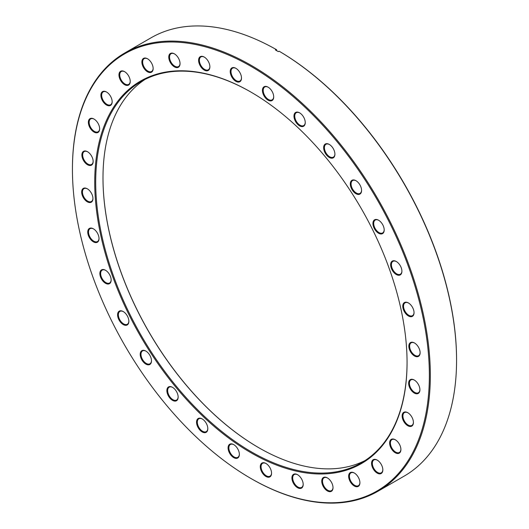 <?xml version="1.0" encoding="UTF-8"?>
<svg xmlns="http://www.w3.org/2000/svg" width="529" height="529" viewBox="0 0 529 529"><rect width="100%" height="100%" fill="white"/><g stroke="black" fill="none" stroke-linecap="round" stroke-linejoin="round"><path stroke-width="0.79" d="M250.898 452.712A220.844 127.509 60 0 1 94.731 182.227A220.844 127.509 60 0 1 250.898 92.066L250.898 92.066A220.844 127.509 60 0 1 407.059 362.544A220.844 127.509 60 0 1 250.898 452.712M251.143 92.205A220.163 127.112 -120 0 0 141.303 81.44A220.163 127.112 -120 0 0 107.552 257.861A220.163 127.112 -120 0 0 251.381 451.865A220.163 127.112 -120 0 0 361.459 462.769A220.163 127.112 -120 0 0 407.059 362.266M102.99 177.909A220.434 127.271 -120 0 0 258.767 447.713M365.043 460.561A220.163 127.112 60 0 1 258.668 447.66L258.668 447.66A220.163 127.112 60 0 1 102.99 178.022A220.163 127.112 60 0 1 145.006 79.443M265.928 476.47A7.968 4.602 60 0 1 260.288 466.71A7.968 4.602 60 0 1 265.928 463.45L265.928 463.45A7.968 4.602 60 0 1 271.562 473.217A7.968 4.602 60 0 1 265.928 476.47M266.127 463.569A7.419 4.285 -120 0 0 262.602 463.311A7.419 4.285 -120 0 0 261.465 469.256A7.419 4.285 -120 0 0 266.318 475.796A7.419 4.285 -120 0 0 270.028 476.166A7.419 4.285 -120 0 0 271.562 472.986M297.549 487.712A7.968 4.602 60 0 1 291.915 477.951A7.968 4.602 60 0 1 297.549 474.698L297.549 474.698A7.968 4.602 60 0 1 303.19 484.458A7.968 4.602 60 0 1 297.549 487.712M297.748 474.817A7.419 4.285 -120 0 0 294.23 474.553A7.419 4.285 -120 0 0 293.092 480.497A7.419 4.285 -120 0 0 297.939 487.037A7.419 4.285 -120 0 0 301.649 487.407A7.419 4.285 -120 0 0 303.183 484.227M327.385 490.932A7.968 4.602 60 0 1 321.751 481.172A7.968 4.602 60 0 1 327.385 477.912L327.385 477.912A7.968 4.602 60 0 1 333.019 487.678A7.968 4.602 60 0 1 327.385 490.932M327.583 478.031A7.419 4.285 -120 0 0 324.065 477.773A7.419 4.285 -120 0 0 322.928 483.718A7.419 4.285 -120 0 0 327.775 490.257A7.419 4.285 -120 0 0 331.485 490.628A7.419 4.285 -120 0 0 333.019 487.447M354.278 485.999A7.968 4.602 60 0 1 348.644 476.239A7.968 4.602 60 0 1 354.278 472.986L354.278 472.986A7.968 4.602 60 0 1 359.912 482.746A7.968 4.602 60 0 1 354.278 485.999M354.476 473.105A7.419 4.285 -120 0 0 350.958 472.84A7.419 4.285 -120 0 0 349.821 478.785A7.419 4.285 -120 0 0 354.668 485.324A7.419 4.285 -120 0 0 358.378 485.695A7.419 4.285 -120 0 0 359.912 482.514M377.197 473.111A7.968 4.602 60 0 1 371.563 463.351A7.968 4.602 60 0 1 377.197 460.098L377.197 460.098A7.968 4.602 60 0 1 382.837 469.858A7.968 4.602 60 0 1 377.197 473.111M377.395 460.217A7.419 4.285 -120 0 0 373.877 459.952A7.419 4.285 -120 0 0 372.74 465.897A7.419 4.285 -120 0 0 377.587 472.437A7.419 4.285 -120 0 0 381.297 472.807A7.419 4.285 -120 0 0 382.831 469.626M395.262 452.758A7.968 4.602 60 0 1 389.628 442.998A7.968 4.602 60 0 1 395.262 439.744L395.262 439.744A7.968 4.602 60 0 1 400.903 449.505A7.968 4.602 60 0 1 395.262 452.758M395.461 439.864A7.419 4.285 -120 0 0 391.943 439.599A7.419 4.285 -120 0 0 390.805 445.544A7.419 4.285 -120 0 0 395.652 452.083A7.419 4.285 -120 0 0 399.362 452.454A7.419 4.285 -120 0 0 400.896 449.273M407.786 425.726A7.968 4.602 60 0 1 402.146 415.966A7.968 4.602 60 0 1 407.786 412.706L407.786 412.706A7.968 4.602 60 0 1 413.42 422.473A7.968 4.602 60 0 1 407.786 425.726M407.978 412.825A7.419 4.285 -120 0 0 404.46 412.567A7.419 4.285 -120 0 0 403.323 418.512A7.419 4.285 -120 0 0 408.17 425.051A7.419 4.285 -120 0 0 411.879 425.422A7.419 4.285 -120 0 0 413.414 422.241M414.273 393.047A7.968 4.602 60 0 1 408.639 383.287A7.968 4.602 60 0 1 414.273 380.034L414.273 380.034A7.968 4.602 60 0 1 419.907 389.794A7.968 4.602 60 0 1 414.273 393.047M414.471 380.153A7.419 4.285 -120 0 0 410.954 379.888A7.419 4.285 -120 0 0 409.81 385.833A7.419 4.285 -120 0 0 414.663 392.373A7.419 4.285 -120 0 0 418.373 392.743A7.419 4.285 -120 0 0 419.907 389.562M414.485 355.984A7.968 4.602 60 0 1 408.844 346.224A7.968 4.602 60 0 1 414.485 342.971L414.485 342.971A7.968 4.602 60 0 1 420.119 352.731A7.968 4.602 60 0 1 414.485 355.984M414.683 343.09A7.419 4.285 -120 0 0 411.159 342.825A7.419 4.285 -120 0 0 410.021 348.77A7.419 4.285 -120 0 0 414.875 355.309A7.419 4.285 -120 0 0 418.584 355.68A7.419 4.285 -120 0 0 420.119 352.499M408.408 315.958A7.968 4.602 60 0 1 402.774 306.198A7.968 4.602 60 0 1 408.408 302.945L408.408 302.945A7.968 4.602 60 0 1 414.042 312.705A7.968 4.602 60 0 1 408.408 315.958M408.606 303.057A7.419 4.285 -120 0 0 405.088 302.8A7.419 4.285 -120 0 0 403.951 308.744A7.419 4.285 -120 0 0 408.798 315.284A7.419 4.285 -120 0 0 412.508 315.654A7.419 4.285 -120 0 0 414.042 312.474M396.281 274.511A7.968 4.602 60 0 1 390.64 264.745A7.968 4.602 60 0 1 396.281 261.491L396.281 261.491A7.968 4.602 60 0 1 401.914 271.251A7.968 4.602 60 0 1 396.281 274.511M396.479 261.61A7.419 4.285 -120 0 0 392.954 261.346A7.419 4.285 -120 0 0 391.817 267.297A7.419 4.285 -120 0 0 396.664 273.837A7.419 4.285 -120 0 0 400.38 274.201A7.419 4.285 -120 0 0 401.914 271.027M378.566 233.229A7.968 4.602 60 0 1 372.925 223.463A7.968 4.602 60 0 1 378.566 220.209L378.566 220.209A7.968 4.602 60 0 1 384.199 229.97A7.968 4.602 60 0 1 378.566 233.229M378.757 220.328A7.419 4.285 -120 0 0 375.24 220.064A7.419 4.285 -120 0 0 374.102 226.015A7.419 4.285 -120 0 0 378.949 232.555A7.419 4.285 -120 0 0 382.659 232.919A7.419 4.285 -120 0 0 384.193 229.745M355.938 193.7A7.968 4.602 60 0 1 350.304 183.94A7.968 4.602 60 0 1 355.938 180.68L355.938 180.68A7.968 4.602 60 0 1 361.578 190.447A7.968 4.602 60 0 1 355.938 193.7M356.136 180.799A7.419 4.285 -120 0 0 352.618 180.541A7.419 4.285 -120 0 0 351.481 186.486A7.419 4.285 -120 0 0 356.328 193.025A7.419 4.285 -120 0 0 360.037 193.396A7.419 4.285 -120 0 0 361.571 190.215M329.283 157.444A7.968 4.602 60 0 1 323.642 147.684A7.968 4.602 60 0 1 329.283 144.43L329.283 144.43A7.968 4.602 60 0 1 334.917 154.19A7.968 4.602 60 0 1 329.283 157.444M329.481 144.549A7.419 4.285 -120 0 0 325.957 144.285A7.419 4.285 -120 0 0 324.819 150.236A7.419 4.285 -120 0 0 329.673 156.776A7.419 4.285 -120 0 0 333.382 157.139A7.419 4.285 -120 0 0 334.917 153.965M299.612 125.862A7.968 4.602 60 0 1 293.972 116.102A7.968 4.602 60 0 1 299.612 112.842L299.612 112.842A7.968 4.602 60 0 1 305.246 122.609A7.968 4.602 60 0 1 299.612 125.862M299.811 112.961A7.419 4.285 -120 0 0 296.286 112.703A7.419 4.285 -120 0 0 295.149 118.648A7.419 4.285 -120 0 0 299.996 125.188A7.419 4.285 -120 0 0 303.712 125.558A7.419 4.285 -120 0 0 305.246 122.378M268.064 100.16A7.968 4.602 60 0 1 262.43 90.393A7.968 4.602 60 0 1 268.064 87.14L268.064 87.14A7.968 4.602 60 0 1 273.705 96.9A7.968 4.602 60 0 1 268.064 100.16M268.263 87.259A7.419 4.285 -120 0 0 264.745 86.994A7.419 4.285 -120 0 0 263.607 92.945A7.419 4.285 -120 0 0 268.454 99.485A7.419 4.285 -120 0 0 272.164 99.849A7.419 4.285 -120 0 0 273.698 96.675M235.861 81.321A7.968 4.602 60 0 1 230.227 71.56A7.968 4.602 60 0 1 235.861 68.307L235.861 68.307A7.968 4.602 60 0 1 241.502 78.067A7.968 4.602 60 0 1 235.861 81.321M236.06 68.42A7.419 4.285 -120 0 0 232.542 68.162A7.419 4.285 -120 0 0 231.404 74.106A7.419 4.285 -120 0 0 236.251 80.646A7.419 4.285 -120 0 0 239.961 81.016A7.419 4.285 -120 0 0 241.495 77.836M204.24 70.079A7.968 4.602 60 0 1 198.6 60.313A7.968 4.602 60 0 1 204.24 57.059L204.24 57.059A7.968 4.602 60 0 1 209.874 66.826A7.968 4.602 60 0 1 204.24 70.079M204.439 57.178A7.419 4.285 -120 0 0 200.914 56.92A7.419 4.285 -120 0 0 199.777 62.865A7.419 4.285 -120 0 0 204.624 69.405A7.419 4.285 -120 0 0 208.34 69.775A7.419 4.285 -120 0 0 209.874 66.594M174.405 66.859A7.968 4.602 60 0 1 168.771 57.099A7.968 4.602 60 0 1 174.405 53.846L174.405 53.846A7.968 4.602 60 0 1 180.039 63.606A7.968 4.602 60 0 1 174.405 66.859M174.603 53.965A7.419 4.285 -120 0 0 171.085 53.7A7.419 4.285 -120 0 0 169.948 59.645A7.419 4.285 -120 0 0 174.795 66.185A7.419 4.285 -120 0 0 178.504 66.555A7.419 4.285 -120 0 0 180.039 63.374M147.512 71.792A7.968 4.602 60 0 1 141.878 62.025A7.968 4.602 60 0 1 147.512 58.772L147.512 58.772A7.968 4.602 60 0 1 153.145 68.539A7.968 4.602 60 0 1 147.512 71.792M147.71 58.891A7.419 4.285 -120 0 0 144.192 58.633A7.419 4.285 -120 0 0 143.055 64.578A7.419 4.285 -120 0 0 147.902 71.117A7.419 4.285 -120 0 0 151.611 71.481A7.419 4.285 -120 0 0 153.145 68.307M124.593 84.68A7.968 4.602 60 0 1 118.959 74.92A7.968 4.602 60 0 1 124.593 71.66L124.593 71.66A7.968 4.602 60 0 1 130.227 81.426A7.968 4.602 60 0 1 124.593 84.68M124.791 71.779A7.419 4.285 -120 0 0 121.273 71.521A7.419 4.285 -120 0 0 120.136 77.465A7.419 4.285 -120 0 0 124.983 84.005A7.419 4.285 -120 0 0 128.692 84.376A7.419 4.285 -120 0 0 130.227 81.195M106.527 105.033A7.968 4.602 60 0 1 100.887 95.266A7.968 4.602 60 0 1 106.527 92.013L106.527 92.013A7.968 4.602 60 0 1 112.161 101.78A7.968 4.602 60 0 1 106.527 105.033M106.726 92.132A7.419 4.285 -120 0 0 103.201 91.874A7.419 4.285 -120 0 0 102.064 97.819A7.419 4.285 -120 0 0 106.918 104.358A7.419 4.285 -120 0 0 110.627 104.729A7.419 4.285 -120 0 0 112.161 101.548M94.01 132.065A7.968 4.602 60 0 1 88.369 122.305A7.968 4.602 60 0 1 94.01 119.051L94.01 119.051A7.968 4.602 60 0 1 99.644 128.811A7.968 4.602 60 0 1 94.01 132.065M94.208 119.17A7.419 4.285 -120 0 0 90.684 118.906A7.419 4.285 -120 0 0 89.546 124.851A7.419 4.285 -120 0 0 94.393 131.39A7.419 4.285 -120 0 0 98.11 131.761A7.419 4.285 -120 0 0 99.637 128.58M87.516 164.744A7.968 4.602 60 0 1 81.883 154.977A7.968 4.602 60 0 1 87.516 151.724L87.516 151.724A7.968 4.602 60 0 1 93.157 161.49A7.968 4.602 60 0 1 87.516 164.744M87.715 151.843A7.419 4.285 -120 0 0 84.197 151.585A7.419 4.285 -120 0 0 83.06 157.53A7.419 4.285 -120 0 0 87.907 164.069A7.419 4.285 -120 0 0 91.616 164.44A7.419 4.285 -120 0 0 93.15 161.259M87.305 201.807A7.968 4.602 60 0 1 81.671 192.04A7.968 4.602 60 0 1 87.305 188.787L87.305 188.787A7.968 4.602 60 0 1 92.945 198.554A7.968 4.602 60 0 1 87.305 201.807M87.503 188.906A7.419 4.285 -120 0 0 83.985 188.648A7.419 4.285 -120 0 0 82.848 194.593A7.419 4.285 -120 0 0 87.695 201.132A7.419 4.285 -120 0 0 91.405 201.503A7.419 4.285 -120 0 0 92.939 198.322M93.382 241.832A7.968 4.602 60 0 1 87.748 232.072A7.968 4.602 60 0 1 93.382 228.812L93.382 228.812A7.968 4.602 60 0 1 99.022 238.579A7.968 4.602 60 0 1 93.382 241.832M93.58 228.931A7.419 4.285 -120 0 0 90.062 228.673A7.419 4.285 -120 0 0 88.925 234.618A7.419 4.285 -120 0 0 93.772 241.158A7.419 4.285 -120 0 0 97.481 241.528A7.419 4.285 -120 0 0 99.016 238.348M105.509 283.279A7.968 4.602 60 0 1 99.875 273.519A7.968 4.602 60 0 1 105.509 270.266L105.509 270.266A7.968 4.602 60 0 1 111.15 280.026A7.968 4.602 60 0 1 105.509 283.279M105.707 270.385A7.419 4.285 -120 0 0 102.19 270.121A7.419 4.285 -120 0 0 101.052 276.072A7.419 4.285 -120 0 0 105.899 282.612A7.419 4.285 -120 0 0 109.609 282.975A7.419 4.285 -120 0 0 111.143 279.795M123.231 324.561A7.968 4.602 60 0 1 117.59 314.801A7.968 4.602 60 0 1 123.231 311.548L123.231 311.548A7.968 4.602 60 0 1 128.864 321.308A7.968 4.602 60 0 1 123.231 324.561M123.429 311.667A7.419 4.285 -120 0 0 119.904 311.402A7.419 4.285 -120 0 0 118.767 317.354A7.419 4.285 -120 0 0 123.614 323.893A7.419 4.285 -120 0 0 127.33 324.257A7.419 4.285 -120 0 0 128.858 321.077M145.852 364.091A7.968 4.602 60 0 1 140.211 354.331A7.968 4.602 60 0 1 145.852 351.077L145.852 351.077A7.968 4.602 60 0 1 151.486 360.838A7.968 4.602 60 0 1 145.852 364.091M146.05 351.19A7.419 4.285 -120 0 0 142.526 350.932A7.419 4.285 -120 0 0 141.388 356.877A7.419 4.285 -120 0 0 146.242 363.416A7.419 4.285 -120 0 0 149.952 363.787A7.419 4.285 -120 0 0 151.486 360.606M172.507 400.341A7.968 4.602 60 0 1 166.873 390.581A7.968 4.602 60 0 1 172.507 387.327L172.507 387.327A7.968 4.602 60 0 1 178.147 397.087A7.968 4.602 60 0 1 172.507 400.341M172.705 387.446A7.419 4.285 -120 0 0 169.187 387.182A7.419 4.285 -120 0 0 168.05 393.133A7.419 4.285 -120 0 0 172.897 399.673A7.419 4.285 -120 0 0 176.607 400.036A7.419 4.285 -120 0 0 178.141 396.856M202.177 431.929A7.968 4.602 60 0 1 196.543 422.168A7.968 4.602 60 0 1 202.177 418.915L202.177 418.915A7.968 4.602 60 0 1 207.818 428.675A7.968 4.602 60 0 1 202.177 431.929M202.376 419.034A7.419 4.285 -120 0 0 198.858 418.77A7.419 4.285 -120 0 0 197.72 424.714A7.419 4.285 -120 0 0 202.567 431.254A7.419 4.285 -120 0 0 206.277 431.624A7.419 4.285 -120 0 0 207.811 428.444M233.725 457.631A7.968 4.602 60 0 1 228.085 447.871A7.968 4.602 60 0 1 233.725 444.618L233.725 444.618A7.968 4.602 60 0 1 239.359 454.378A7.968 4.602 60 0 1 233.725 457.631M233.924 444.737A7.419 4.285 -120 0 0 230.399 444.472A7.419 4.285 -120 0 0 229.262 450.424A7.419 4.285 -120 0 0 234.116 456.963A7.419 4.285 -120 0 0 237.825 457.327A7.419 4.285 -120 0 0 239.359 454.146M250.898 478.461A252.386 145.72 -120 0 0 429.363 375.425A252.386 145.72 -120 0 0 250.898 66.31A252.386 145.72 -120 0 0 72.433 169.353A252.386 145.72 -120 0 0 250.891 478.461A252.386 145.72 -120 0 0 250.898 478.461L251.381 478.745A253.074 146.116 60 0 1 251.381 478.738A253.074 146.116 60 0 1 251.374 478.738A253.074 146.116 60 0 0 377.918 491.276A253.074 146.116 60 0 0 416.713 288.484A253.074 146.116 60 0 0 251.381 65.47A253.074 146.116 60 0 0 124.844 52.94A253.074 146.116 60 0 0 72.433 168.791L72.433 169.353M377.918 491.276L404.156 476.126A253.074 146.116 -120 0 0 456.567 360.275A253.074 146.116 -120 0 0 279.074 51.174L278.3 51.617A253.074 146.116 -120 0 0 276.839 50.771A253.074 146.116 -120 0 0 275.384 49.938L276.164 49.488A253.074 146.116 -120 0 0 151.082 37.79L124.844 52.94M279.074 51.174L279.563 51.452A252.386 145.72 60 0 1 456.567 359.713L456.567 360.275M276.647 50.658L276.647 49.766L276.164 49.488M250.891 478.461L251.381 478.738"/></g></svg>
